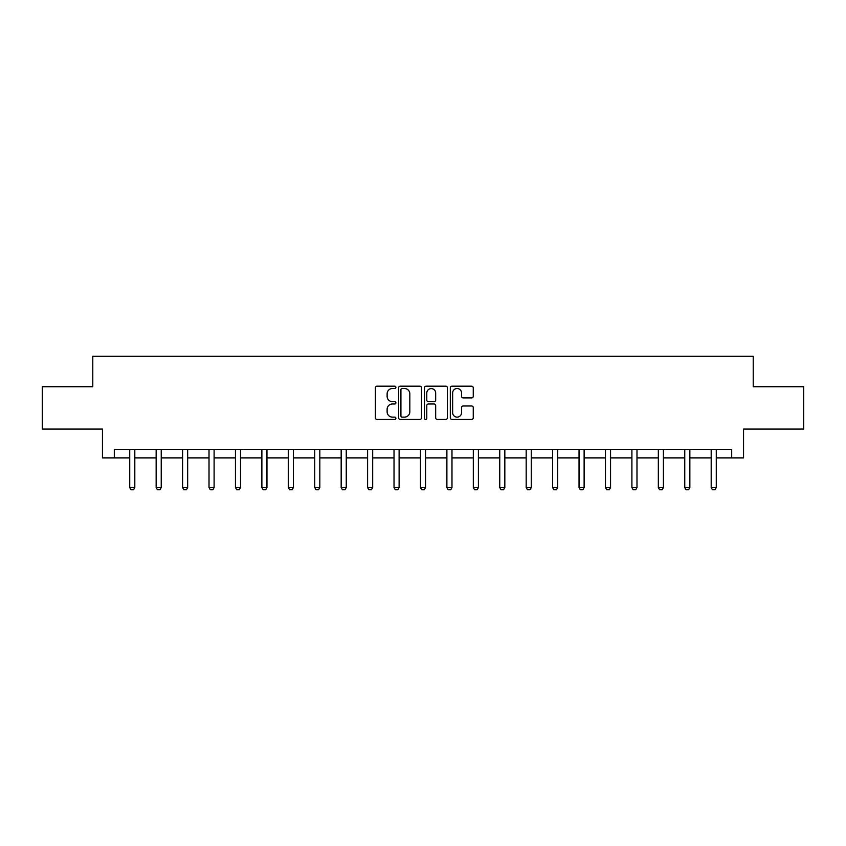 <?xml version="1.0" encoding="UTF-8"?>
<svg xmlns="http://www.w3.org/2000/svg" width="846" height="846" viewBox="0 0 846 846"><rect width="100%" height="100%" fill="white"/><g stroke="black" fill="none" stroke-linecap="round" stroke-linejoin="round"><path stroke-width="1.27" d="M395.896 387.352A1.163 1.163 0 0 0 394.733 386.188L377.062 386.188A1.66 1.66 0 0 0 375.391 387.859L375.391 417.787A1.66 1.66 0 0 0 377.062 419.447L394.733 419.447A1.163 1.163 0 0 0 395.896 418.284A1.163 1.163 0 0 0 394.733 417.12L392.438 417.12A5.319 5.319 0 0 1 387.119 411.801L387.119 409.305A5.319 5.319 0 0 1 392.438 403.986L394.733 403.986A1.163 1.163 0 0 0 395.896 402.823A1.163 1.163 0 0 0 394.733 401.66L392.438 401.66A5.319 5.319 0 0 1 387.119 396.34L387.119 393.845A5.319 5.319 0 0 1 392.438 388.515L394.733 388.515A1.163 1.163 0 0 0 395.896 387.352M471.603 397.916A1.66 1.66 0 0 0 473.263 396.256L473.263 387.859A1.66 1.66 0 0 0 471.603 386.188L451.976 386.188A1.66 1.66 0 0 0 450.315 387.859L450.315 417.787A1.66 1.66 0 0 0 451.976 419.447L471.603 419.447A1.66 1.66 0 0 0 473.263 417.787L473.263 407.645A1.66 1.66 0 0 0 471.603 405.985L463.206 405.985A1.66 1.66 0 0 0 461.546 407.645L461.546 412.679A4.452 4.452 0 0 1 457.094 417.12A4.452 4.452 0 0 1 452.642 412.679L452.642 392.967A4.452 4.452 0 0 1 457.094 388.515A4.452 4.452 0 0 1 461.546 392.967L461.546 396.256A1.66 1.66 0 0 0 463.206 397.916L471.603 397.916M114.305 457.887L114.305 449.416L731.695 449.416L731.695 457.887L743.549 457.887L743.549 429.081L803.7 429.081L803.7 386.728L753.215 386.728L753.215 356.229L92.785 356.229L92.785 386.728L42.3 386.728L42.3 429.081L102.451 429.081L102.451 457.887L129.724 457.887M421.541 387.859A1.66 1.66 0 0 0 419.88 386.188L400.253 386.188A1.66 1.66 0 0 0 398.593 387.859L398.593 417.787A1.66 1.66 0 0 0 400.253 419.447L419.88 419.447A1.66 1.66 0 0 0 421.541 417.787L421.541 387.859M426.12 386.188L445.747 386.188A1.66 1.66 0 0 1 447.407 387.859L447.407 417.787A1.66 1.66 0 0 1 445.747 419.447L437.34 419.447A1.66 1.66 0 0 1 435.679 417.787L435.679 405.646A1.66 1.66 0 0 0 434.019 403.986L428.446 403.986A1.66 1.66 0 0 0 426.786 405.646L426.786 418.284A1.163 1.163 0 0 1 425.623 419.447A1.163 1.163 0 0 1 424.459 418.284L424.459 387.859A1.66 1.66 0 0 1 426.12 386.188M134.81 457.887L156.15 457.887M161.237 457.887L182.588 457.887M187.664 457.887L209.015 457.887M214.101 457.887L235.442 457.887M240.528 457.887L261.879 457.887M266.955 457.887L288.306 457.887M293.393 457.887L314.733 457.887M319.82 457.887L341.171 457.887M346.247 457.887L367.598 457.887M372.684 457.887L394.025 457.887M399.111 457.887L420.462 457.887M425.538 457.887L446.889 457.887M451.976 457.887L473.316 457.887M478.402 457.887L499.753 457.887M504.829 457.887L526.18 457.887M531.267 457.887L552.607 457.887M557.694 457.887L579.045 457.887M584.121 457.887L605.472 457.887M610.558 457.887L631.899 457.887M636.985 457.887L658.336 457.887M663.412 457.887L684.763 457.887M689.85 457.887L711.19 457.887M716.276 457.887L731.695 457.887M402.083 388.515A1.163 1.163 0 0 0 400.919 389.678L400.919 415.957A1.163 1.163 0 0 0 402.083 417.12L404.494 417.12A5.319 5.319 0 0 0 409.824 411.801L409.824 393.845A5.319 5.319 0 0 0 404.494 388.515L402.083 388.515M435.679 393.052A4.452 4.452 0 0 0 431.227 388.6A4.452 4.452 0 0 0 426.786 393.052L426.786 399.999A1.66 1.66 0 0 0 428.446 401.66L434.019 401.66A1.66 1.66 0 0 0 435.679 399.999L435.679 393.052M135 449.416L134.884 449.776A1.692 1.692 0 0 0 134.81 450.294L134.81 487.571L133.541 489.771L130.993 489.771L129.724 487.571L129.724 450.294A1.692 1.692 0 0 0 129.639 449.776L129.523 449.416M129.724 487.571L134.81 487.571M161.438 449.416L161.322 449.776A1.692 1.692 0 0 0 161.237 450.294L161.237 487.571L159.968 489.771L157.43 489.771L156.15 487.571L156.15 450.294A1.692 1.692 0 0 0 156.076 449.776L155.96 449.416M156.15 487.571L161.237 487.571M187.865 449.416L187.749 449.776A1.692 1.692 0 0 0 187.664 450.294L187.664 487.571L186.395 489.771L183.857 489.771L182.588 487.571L182.588 450.294A1.692 1.692 0 0 0 182.503 449.776L182.387 449.416M182.588 487.571L187.664 487.571M214.292 449.416L214.175 449.776A1.692 1.692 0 0 0 214.101 450.294L214.101 487.571L212.832 489.771L210.284 489.771L209.015 487.571L209.015 450.294A1.692 1.692 0 0 0 208.93 449.776L208.814 449.416M209.015 487.571L214.101 487.571M240.729 449.416L240.613 449.776A1.692 1.692 0 0 0 240.528 450.294L240.528 487.571L239.259 489.771L236.721 489.771L235.442 487.571L235.442 450.294A1.692 1.692 0 0 0 235.368 449.776L235.251 449.416M235.442 487.571L240.528 487.571M267.156 449.416L267.04 449.776A1.692 1.692 0 0 0 266.955 450.294L266.955 487.571L265.686 489.771L263.148 489.771L261.879 487.571L261.879 450.294A1.692 1.692 0 0 0 261.795 449.776L261.678 449.416M261.879 487.571L266.955 487.571M293.583 449.416L293.467 449.776A1.692 1.692 0 0 0 293.393 450.294L293.393 487.571L292.113 489.771L289.575 489.771L288.306 487.571L288.306 450.294A1.692 1.692 0 0 0 288.222 449.776L288.105 449.416M288.306 487.571L293.393 487.571M320.021 449.416L319.904 449.776A1.692 1.692 0 0 0 319.82 450.294L319.82 487.571L318.551 489.771L316.013 489.771L314.733 487.571L314.733 450.294A1.692 1.692 0 0 0 314.659 449.776L314.543 449.416M314.733 487.571L319.82 487.571M346.448 449.416L346.331 449.776A1.692 1.692 0 0 0 346.247 450.294L346.247 487.571L344.978 489.771L342.44 489.771L341.171 487.571L341.171 450.294A1.692 1.692 0 0 0 341.086 449.776L340.97 449.416M341.171 487.571L346.247 487.571M372.875 449.416L372.758 449.776A1.692 1.692 0 0 0 372.684 450.294L372.684 487.571L371.405 489.771L368.867 489.771L367.598 487.571L367.598 450.294A1.692 1.692 0 0 0 367.513 449.776L367.397 449.416M367.598 487.571L372.684 487.571M399.312 449.416L399.196 449.776A1.692 1.692 0 0 0 399.111 450.294L399.111 487.571L397.842 489.771L395.304 489.771L394.025 487.571L394.025 450.294A1.692 1.692 0 0 0 393.95 449.776L393.834 449.416M394.025 487.571L399.111 487.571M425.739 449.416L425.623 449.776A1.692 1.692 0 0 0 425.538 450.294L425.538 487.571L424.269 489.771L421.731 489.771L420.462 487.571L420.462 450.294A1.692 1.692 0 0 0 420.377 449.776L420.261 449.416M420.462 487.571L425.538 487.571M452.166 449.416L452.05 449.776A1.692 1.692 0 0 0 451.976 450.294L451.976 487.571L450.696 489.771L448.158 489.771L446.889 487.571L446.889 450.294A1.692 1.692 0 0 0 446.804 449.776L446.688 449.416M446.889 487.571L451.976 487.571M478.603 449.416L478.487 449.776A1.692 1.692 0 0 0 478.402 450.294L478.402 487.571L477.133 489.771L474.595 489.771L473.316 487.571L473.316 450.294A1.692 1.692 0 0 0 473.242 449.776L473.126 449.416M473.316 487.571L478.402 487.571M505.03 449.416L504.914 449.776A1.692 1.692 0 0 0 504.829 450.294L504.829 487.571L503.56 489.771L501.022 489.771L499.753 487.571L499.753 450.294A1.692 1.692 0 0 0 499.669 449.776L499.552 449.416M499.753 487.571L504.829 487.571M531.457 449.416L531.341 449.776A1.692 1.692 0 0 0 531.267 450.294L531.267 487.571L529.987 489.771L527.449 489.771L526.18 487.571L526.18 450.294A1.692 1.692 0 0 0 526.096 449.776L525.979 449.416M526.18 487.571L531.267 487.571M557.895 449.416L557.778 449.776A1.692 1.692 0 0 0 557.694 450.294L557.694 487.571L556.425 489.771L553.887 489.771L552.607 487.571L552.607 450.294A1.692 1.692 0 0 0 552.533 449.776L552.417 449.416M552.607 487.571L557.694 487.571M584.322 449.416L584.205 449.776A1.692 1.692 0 0 0 584.121 450.294L584.121 487.571L582.852 489.771L580.314 489.771L579.045 487.571L579.045 450.294A1.692 1.692 0 0 0 578.96 449.776L578.844 449.416M579.045 487.571L584.121 487.571M610.749 449.416L610.632 449.776A1.692 1.692 0 0 0 610.558 450.294L610.558 487.571L609.279 489.771L606.741 489.771L605.472 487.571L605.472 450.294A1.692 1.692 0 0 0 605.387 449.776L605.271 449.416M605.472 487.571L610.558 487.571M637.186 449.416L637.07 449.776A1.692 1.692 0 0 0 636.985 450.294L636.985 487.571L635.716 489.771L633.168 489.771L631.899 487.571L631.899 450.294A1.692 1.692 0 0 0 631.825 449.776L631.708 449.416M631.899 487.571L636.985 487.571M663.613 449.416L663.497 449.776A1.692 1.692 0 0 0 663.412 450.294L663.412 487.571L662.143 489.771L659.605 489.771L658.336 487.571L658.336 450.294A1.692 1.692 0 0 0 658.251 449.776L658.135 449.416M658.336 487.571L663.412 487.571M690.04 449.416L689.924 449.776A1.692 1.692 0 0 0 689.85 450.294L689.85 487.571L688.57 489.771L686.032 489.771L684.763 487.571L684.763 450.294A1.692 1.692 0 0 0 684.678 449.776L684.562 449.416M684.763 487.571L689.85 487.571M716.477 449.416L716.361 449.776A1.692 1.692 0 0 0 716.276 450.294L716.276 487.571L715.007 489.771L712.459 489.771L711.19 487.571L711.19 450.294A1.692 1.692 0 0 0 711.116 449.776L711 449.416M711.19 487.571L716.276 487.571"/></g></svg>
